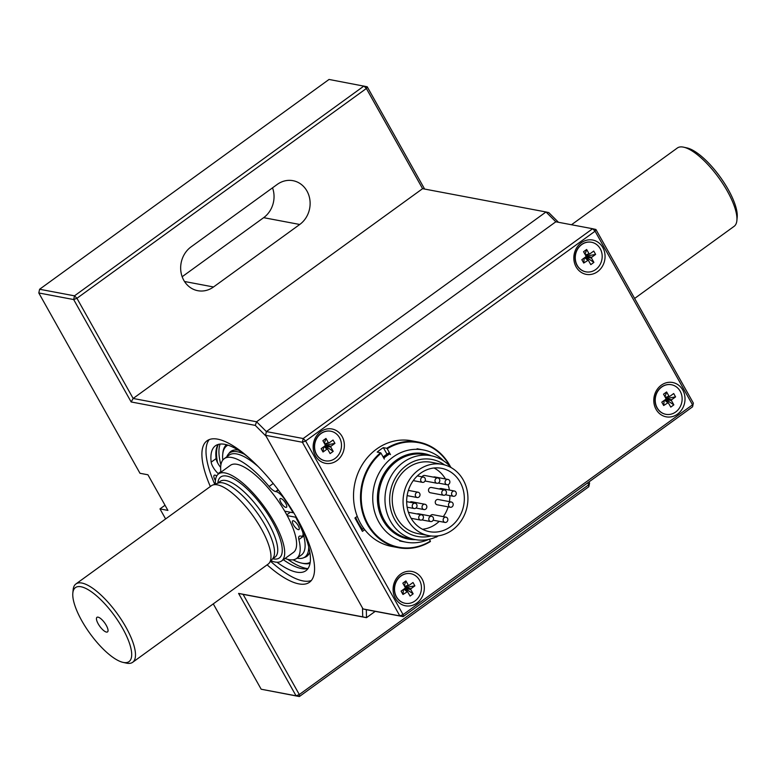 <?xml version="1.0" encoding="UTF-8"?>
<svg xmlns="http://www.w3.org/2000/svg" width="776" height="776" viewBox="0 0 776 776"><rect width="100%" height="100%" fill="white"/><g stroke="black" fill="none" stroke-linecap="round" stroke-linejoin="round"><path stroke-width="1.16" d="M383.276 457.2A47.627 42.399 -79.3 0 1 389.494 452.844M389.998 453.737A46.929 41.778 100.7 0 0 383.81 458.15M443.678 460.905A46.929 41.778 100.7 0 0 423.395 449.954A46.929 41.778 100.7 0 0 373.644 488.317A46.929 41.778 100.7 0 0 405.984 542.172A46.929 41.778 100.7 0 0 428.856 539.368M415.111 539.553A43.359 38.596 -79.3 0 1 378.329 489.2A43.359 38.596 -79.3 0 1 430.942 455.716M451.292 467.705A42.661 37.975 100.7 0 0 431.029 455.735L424.705 454.542A42.661 37.975 100.7 0 0 379.474 489.413A42.661 37.975 100.7 0 0 408.874 538.379L415.199 539.572A42.661 37.975 100.7 0 0 438.43 535.818M431.33 455.793A43.437 38.664 100.7 0 0 378.251 489.181A43.437 38.664 100.7 0 0 415.5 539.63M362.567 529.28A53.748 47.84 -79.3 0 1 355.689 517.456M389.397 452.67A47.831 42.583 100.7 0 0 383.179 457.025M444.289 517.573A2.687 2.396 100.7 0 0 445.046 522.442A2.687 2.396 100.7 0 0 446.035 517.165A2.687 2.396 100.7 0 0 444.289 517.573M430.253 516.021A2.687 2.396 -79.3 0 1 432.804 514.663L446.035 517.165M452.718 491.421A2.687 2.396 100.7 0 0 453.465 496.291A2.687 2.396 100.7 0 0 454.464 491.014A2.687 2.396 100.7 0 0 452.718 491.421M439.4 488.996A2.687 2.396 -79.3 0 1 441.234 488.511L454.464 491.014M446.219 479.849A2.687 2.396 100.7 0 0 446.976 484.719A2.687 2.396 100.7 0 0 447.965 479.432A2.687 2.396 100.7 0 0 446.219 479.849M433.396 477.114A2.687 2.396 -79.3 0 1 434.735 476.939L447.965 479.432M421.805 477.502A2.687 2.396 100.7 0 0 422.551 482.371A2.687 2.396 100.7 0 0 423.55 477.094A2.687 2.396 100.7 0 0 421.805 477.502M413.375 503.653A2.687 2.396 100.7 0 0 414.132 508.522A2.687 2.396 100.7 0 0 415.121 503.236A2.687 2.396 100.7 0 0 413.375 503.653M429.943 516.7A2.687 2.396 100.7 0 0 430.69 521.569A2.687 2.396 100.7 0 0 431.689 516.292A2.687 2.396 100.7 0 0 429.943 516.7M417.11 513.964A2.687 2.396 -79.3 0 1 418.458 513.79L431.689 516.292M449.644 502.421A2.687 2.396 100.7 0 0 450.4 507.281A2.687 2.396 100.7 0 0 451.389 502.004A2.687 2.396 100.7 0 0 449.644 502.421M442.902 490.393A2.687 2.396 100.7 0 0 443.649 495.263A2.687 2.396 100.7 0 0 444.648 489.986A2.687 2.396 100.7 0 0 442.902 490.393M436.151 478.375A2.687 2.396 100.7 0 0 436.907 483.244A2.687 2.396 100.7 0 0 437.906 477.958A2.687 2.396 100.7 0 0 436.151 478.375M416.45 492.663A2.687 2.396 100.7 0 0 417.197 497.523A2.687 2.396 100.7 0 0 418.196 492.246A2.687 2.396 100.7 0 0 416.45 492.663M423.192 504.681A2.687 2.396 100.7 0 0 423.948 509.551A2.687 2.396 100.7 0 0 424.938 504.264A2.687 2.396 100.7 0 0 423.192 504.681M419.874 515.235A2.687 2.396 100.7 0 0 420.621 520.095A2.687 2.396 100.7 0 0 421.62 514.818A2.687 2.396 100.7 0 0 419.874 515.235M445.434 478.957A32.243 28.702 100.7 0 0 434.065 467.996M422.493 529.261A32.243 28.702 100.7 0 0 439.226 521.346M443.309 516.641A32.243 28.702 100.7 0 0 448.188 506.873M449.44 501.635A32.243 28.702 100.7 0 0 449.896 495.621M449.411 490.054A32.243 28.702 100.7 0 0 448.043 484.651M450.4 507.281L437.169 504.788A2.687 2.396 -79.3 0 1 438.159 499.502L451.389 502.004M443.649 495.263L430.418 492.77A2.687 2.396 -79.3 0 1 431.417 487.483L444.648 489.986M422.115 476.823A2.687 2.396 -79.3 0 1 424.666 475.465L437.906 477.958M409.873 502.247A2.687 2.396 -79.3 0 1 411.707 501.771L424.938 504.264M463.214 479.907A36.278 32.291 -79.3 0 1 461.962 519.619A36.278 32.291 -79.3 0 1 428.769 535.644A36.278 32.291 -79.3 0 1 403.762 494.002A36.278 32.291 -79.3 0 1 442.233 464.349A36.278 32.291 -79.3 0 1 463.214 479.907M460.129 482.139A32.243 28.702 -79.3 0 1 459.023 517.447A32.243 28.702 -79.3 0 1 429.516 531.676A32.243 28.702 -79.3 0 1 407.293 494.671A32.243 28.702 -79.3 0 1 441.486 468.306A32.243 28.702 -79.3 0 1 460.129 482.139M444.512 464.873A39.169 34.872 100.7 0 0 390.406 491.48A39.169 34.872 100.7 0 0 431.087 535.983M428.769 535.644L417.944 533.597A36.278 32.291 -79.3 0 1 392.937 491.955A36.278 32.291 -79.3 0 1 431.407 462.302L442.233 464.349M431.029 455.735A42.661 37.975 100.7 0 0 385.798 490.607A42.661 37.975 100.7 0 0 415.199 539.572M430.379 541.134L430.389 541.532A53.748 47.84 -79.3 0 1 398.583 547.72A53.748 47.84 -79.3 0 1 361.519 508.096A53.748 47.84 -79.3 0 1 380.56 452.738L381.055 453.233A53.205 47.365 -79.3 0 0 368.154 524.411A53.205 47.365 -79.3 0 0 430.379 541.134L429.332 539.262M390.483 454.6L387.214 448.77A53.205 47.365 -79.3 0 1 449.673 465.92M398.583 547.72L391.608 546.401A53.748 47.84 -79.3 0 1 353.934 502.848A53.748 47.84 -79.3 0 1 379.745 446.957A53.748 47.84 -79.3 0 1 411.552 440.778L418.526 442.097A53.748 47.84 -79.3 0 1 450.487 466.783M380.56 452.738L377.194 452.107A53.748 47.84 -79.3 0 1 383.354 447.636L386.72 448.276A53.748 47.84 -79.3 0 1 418.526 442.097M437.344 536.381A53.748 47.84 -79.3 0 1 436.548 537.07M384.324 459.062L381.055 453.233M387.214 448.77L386.72 448.276M383.354 447.636L386.875 453.921M213.274 603.873L261.173 689.224L296.054 695.81L238.591 593.407L362.712 616.842L362.508 608.015L266.1 436.219L255.275 425.394L256.575 421.775L266.381 431.582L265.576 435.297L363.022 608.937L399.834 615.892L302.388 442.252L303.193 438.537L592.622 228.736L555.82 221.791L266.381 431.582L555.82 221.791L546.003 211.974L422.59 188.675L366.369 88.493L76.94 298.294L133.152 398.466L256.575 421.775L546.003 211.974L548.807 212.624L558.477 222.295M588.965 481.925L589.595 483.031L588.741 484.748L587.684 482.856M367.223 86.776L329.034 79.453L39.605 289.254L74.486 295.84L363.925 86.039L366.369 88.493L367.223 86.776L424.618 189.053M255.275 425.394L131.154 401.958L73.681 299.555L38.8 292.969L139.99 473.282L147.925 474.786L167.917 510.404L159.982 508.901L165.608 518.94M210.335 486.523A87.339 28.954 54.1 0 1 206.988 440.826A87.339 28.954 54.1 0 1 281.688 494.545A87.339 28.954 54.1 0 1 309.498 582.252A87.339 28.954 54.1 0 1 298.847 583.882A87.339 28.954 54.1 0 1 267.119 564.85M213.526 286.975L299.74 224.477A24.182 21.534 100.7 0 0 309.818 199.393A24.182 21.534 100.7 0 0 292.988 180.682A24.182 21.534 100.7 0 0 277.255 184.407L191.041 246.904A24.182 21.534 100.7 0 0 180.963 271.988A24.182 21.534 100.7 0 0 197.802 290.699A24.182 21.534 100.7 0 0 213.526 286.975L184.513 281.494M422.59 188.675L133.152 398.466L131.154 401.958M375.225 611.362L366.505 617.677L243.092 594.367L299.303 694.549L588.741 484.748L588.79 486.746L299.352 696.547L261.173 689.224M39.605 289.254L38.8 292.969M272.531 187.831A24.182 21.534 -79.3 0 1 263.656 217.668L182.166 276.731M362.712 616.842L366.505 617.677L366.32 609.674L363.022 608.937M299.352 696.547L296.054 695.81L299.303 694.549L299.352 696.547M238.591 593.407L243.092 594.367M588.79 486.746L589.595 483.031M73.681 299.555L74.486 295.84L76.94 298.294L73.681 299.555M311.36 580.487A87.339 28.954 54.1 0 1 302.95 580.914A87.339 28.954 54.1 0 1 270.601 561.32M214.777 484.302A87.339 28.954 54.1 0 1 209.239 439.604M165.026 505.244L159.982 508.901M215.418 480.577A6.722 2.231 54.1 0 1 214.224 475.261A6.722 2.231 54.1 0 1 216.717 475.979M220.656 467.394A9.409 3.114 54.1 0 1 216.097 458.597A77.125 25.569 54.1 0 1 218.192 444.454M220.85 471.624L218.192 473.554A9.409 3.114 54.1 0 1 211.169 462.166A77.125 25.569 54.1 0 1 215.408 445.793A77.125 25.569 54.1 0 1 248.815 457.724M308.072 568.459A77.125 25.569 54.1 0 1 283.347 559.719M218.192 473.554L218.493 473.971A53.748 17.819 54.1 0 1 274.093 522.035A53.748 17.819 54.1 0 1 281.581 561A53.748 17.819 54.1 0 1 275.024 562.008A53.748 17.819 54.1 0 1 271.018 560.786M299.245 522.393A77.125 25.569 54.1 0 1 305.928 570.69A77.125 25.569 54.1 0 1 276.974 562.231M283.395 559.69A78.686 26.083 -125.9 0 0 284.938 560.825M218.395 444.396A78.686 26.083 -125.9 0 0 217.571 462.758M287.712 559.312A78.686 26.083 -125.9 0 0 307.49 568.604M220.141 444.085A78.686 26.083 -125.9 0 0 220.898 464.853M293.066 559.806A71.654 23.755 -125.9 0 0 301.466 563.066A71.654 23.755 -125.9 0 0 310.216 562.319M227.921 445.152A71.654 23.755 -125.9 0 0 222.722 454.426A71.654 23.755 -125.9 0 0 222.77 460.129M304.124 557.517A64.767 21.466 -125.9 0 0 306.86 556.285A64.767 21.466 -125.9 0 0 309.828 551.998M238.271 450.119A64.767 21.466 -125.9 0 0 230.841 451.409A64.767 21.466 -125.9 0 0 228.823 453.63M304.696 557.178A64.767 21.466 -125.9 0 0 307.063 556.13M231.044 451.263A64.767 21.466 -125.9 0 0 229.318 453.184M216.766 447.383A79.22 26.268 -125.9 0 0 217.086 461.769M301.466 563.066L302.815 563.366A72.769 24.124 -125.9 0 0 310.051 563.337M226.466 444.726A72.769 24.124 -125.9 0 0 222.848 453.048L222.722 454.426M296.995 558.167A64.224 21.291 -125.9 0 0 304.968 556.993L307.839 554.908A64.224 21.291 -125.9 0 0 309.013 553.851M233.828 450.128A64.224 21.291 -125.9 0 0 232.46 450.904L229.58 452.99A64.224 21.291 -125.9 0 0 226.776 456.841M304.968 556.993A64.224 21.291 -125.9 0 0 308.722 546.731M244.265 454.173A64.224 21.291 -125.9 0 0 229.58 452.99M305.104 556.896A65.029 21.563 -125.9 0 0 306.248 556.605M230.346 451.894A65.029 21.563 -125.9 0 0 229.715 452.893M216.611 447.907A79.278 26.277 -125.9 0 0 217.037 461.662M106.273 625.378A9.002 2.988 54.1 0 1 107.903 631.402A9.002 2.988 54.1 0 1 99.823 626.368A9.002 2.988 54.1 0 1 97.553 617.124A9.002 2.988 54.1 0 1 106.273 625.378M122.686 628.482A45.687 15.142 54.1 0 1 123.035 662.374A45.687 15.142 54.1 0 1 89.977 633.507A45.687 15.142 54.1 0 1 72.828 593.116A45.687 15.142 54.1 0 1 91.655 591.962A45.687 15.142 54.1 0 1 122.686 628.482M72.828 593.116L73.148 589.77A48.374 16.034 54.1 0 1 75.903 583.969A48.374 16.034 54.1 0 1 125.945 627.221A48.374 16.034 54.1 0 1 132.677 662.297A48.374 16.034 54.1 0 1 126.304 663.102L123.035 662.374M75.903 583.969L211.382 485.766A48.374 16.034 54.1 0 1 212.731 485.048A48.374 16.034 54.1 0 1 261.425 529.019A48.374 16.034 54.1 0 1 269.253 563.027A48.374 16.034 54.1 0 1 268.156 564.094L132.677 662.297M212.731 485.048L218.231 483.05A46.754 15.501 54.1 0 1 265.295 525.546A46.754 15.501 54.1 0 1 272.871 558.429L269.253 563.027M215.418 484.069A53.748 17.819 54.1 0 1 218.493 473.971L230.394 465.338A53.748 17.819 54.1 0 1 285.995 513.402A53.748 17.819 54.1 0 1 293.483 552.376L281.581 561M571.476 224.749L677.351 148.003A48.374 16.034 54.1 0 1 683.249 147.101A48.374 16.034 54.1 0 1 683.724 147.197L687.002 147.925A45.687 15.142 54.1 0 1 720.05 176.792A45.687 15.142 54.1 0 1 737.2 217.183L736.88 220.529A48.374 16.034 54.1 0 1 734.125 226.33L634.632 298.45M683.724 147.197A48.374 16.034 54.1 0 1 727.393 191.255A48.374 16.034 54.1 0 1 736.88 220.529M293.57 512.451L293.144 512.761A72.556 24.056 -125.9 0 0 284.491 499.094A10.748 3.56 -125.9 0 0 276.159 491.635L278.351 490.044M303.629 535.11A10.748 3.56 -125.9 0 0 303.804 535.983L298.876 539.553A61.624 20.428 -125.9 0 1 296.587 558.468L301.515 554.898A61.624 20.428 -125.9 0 0 303.804 535.983M258.039 466.463A61.624 20.428 -125.9 0 0 229.172 455.105L224.245 458.674A61.624 20.428 -125.9 0 0 220.927 472.206M280.931 502.489A5.374 1.785 -125.9 0 0 286.49 507.3A5.374 1.785 -125.9 0 0 284.773 501.897A5.374 1.785 -125.9 0 0 280.175 498.59A5.374 1.785 -125.9 0 0 280.931 502.489M293.144 512.761L284.714 511.171M273.22 483.487L269.088 486.484A10.748 3.56 -125.9 0 0 275.596 491.538L276.159 491.635M269.088 486.484A61.624 20.428 -125.9 0 0 224.245 458.674M285.093 558.458A61.624 20.428 -125.9 0 0 296.587 558.468M304.648 534.363L302.456 535.964A10.748 3.56 -125.9 0 1 301.146 536.158L300.584 536.061A10.748 3.56 -125.9 0 0 299.274 536.255A10.748 3.56 -125.9 0 0 298.876 539.553M302.456 535.964A10.748 3.56 -125.9 0 0 302.097 530.454A72.556 24.056 -125.9 0 0 295.646 517.214L296.16 516.835M287.217 515.623L295.646 517.214M293.425 524.751A5.374 1.785 -125.9 0 0 298.983 529.562A5.374 1.785 -125.9 0 0 297.266 524.159A5.374 1.785 -125.9 0 0 292.668 520.851A5.374 1.785 -125.9 0 0 293.425 524.751M290.37 512.238L286.79 514.827M266.381 431.582L303.193 438.537L305.647 440.991L403.084 614.631L692.522 404.829L595.076 231.19L305.647 440.991L302.388 442.252L265.576 435.297M363.769 528.408L361.635 529.96M364.739 529.688L362.421 531.366L354.923 518.009L357.241 516.331M416.828 603.097A17.47 15.549 -79.3 0 1 393.092 589.77A17.47 15.549 -79.3 0 1 416.208 573.018A17.47 15.549 -79.3 0 1 416.828 603.097M677.526 414.132A17.47 15.549 -79.3 0 1 653.79 400.804A17.47 15.549 -79.3 0 1 676.895 384.052A17.47 15.549 -79.3 0 1 677.526 414.132M597.568 271.658A17.47 15.549 -79.3 0 1 573.833 258.33A17.47 15.549 -79.3 0 1 596.948 241.578A17.47 15.549 -79.3 0 1 597.568 271.658M336.881 460.624A17.47 15.549 -79.3 0 1 313.145 447.296A17.47 15.549 -79.3 0 1 336.25 430.544A17.47 15.549 -79.3 0 1 336.881 460.624M595.929 229.483L595.076 231.19L592.622 228.736L595.929 229.483L693.366 403.122L692.561 406.828L403.132 616.629L366.32 609.674M399.834 615.892L403.084 614.631L403.132 616.629L399.834 615.892M692.561 406.828L693.366 403.122M591.419 242.248A15.045 13.396 100.7 0 0 591.322 242.228A15.045 13.396 100.7 0 0 575.365 254.528A15.045 13.396 100.7 0 0 585.744 271.804A15.045 13.396 100.7 0 0 585.841 271.823M600.226 248.727A15.045 13.396 100.7 0 0 591.525 242.267A15.045 13.396 100.7 0 0 581.738 244.585A15.045 13.396 100.7 0 0 575.462 260.202A15.045 13.396 100.7 0 0 585.938 271.842A15.045 13.396 100.7 0 0 599.712 265.198A15.045 13.396 100.7 0 0 600.226 248.727M585.482 257.855L586.54 256.041L595.619 254.412L591.661 257.283L591.487 258.098L593.892 262.395L590.808 264.626L588.276 260.183L583.717 263.045L584.231 257.962M585.036 254.344L586.646 249.484L583.562 251.715L585.977 256.012L585.802 256.827L581.835 259.698L583.717 263.045M586.646 249.484L589.062 253.781L589.779 253.936L593.747 251.065L595.619 254.412M586.278 257.283L593.892 262.395M589.469 254.043L585.579 255.304L589.634 254.014M586.54 256.041L586.045 255.159M330.731 431.214A15.045 13.396 100.7 0 0 330.634 431.194A15.045 13.396 100.7 0 0 316.86 437.839A15.045 13.396 100.7 0 0 316.346 454.319A15.045 13.396 100.7 0 0 325.047 460.769A15.045 13.396 100.7 0 0 325.144 460.789M316.54 454.358A15.045 13.396 100.7 0 0 325.241 460.808A15.045 13.396 100.7 0 0 335.028 458.49A15.045 13.396 100.7 0 0 341.304 442.873A15.045 13.396 100.7 0 0 330.828 431.233A15.045 13.396 100.7 0 0 317.054 437.877A15.045 13.396 100.7 0 0 316.54 454.358M333.205 451.36L330.12 453.591L327.705 449.304L326.987 449.139L323.02 452.01L321.148 448.664L325.105 445.793L325.28 444.978L322.874 440.681L325.959 438.45L328.364 442.747L329.092 442.902L333.05 440.031L334.931 443.377L330.964 446.248L330.789 447.063L333.205 451.36L325.58 446.248L325.61 445.181L334.931 443.377M324.339 443.309L325.959 438.45M323.02 452.01L323.534 446.928M328.772 443.009L324.882 444.27L328.937 442.98M325.842 445.007L325.348 444.124M324.785 446.821L325.58 446.248M410.679 573.687A15.045 13.396 100.7 0 0 410.582 573.668A15.045 13.396 100.7 0 0 394.625 585.967A15.045 13.396 100.7 0 0 404.994 603.243A15.045 13.396 100.7 0 0 405.101 603.262M419.486 580.167A15.045 13.396 100.7 0 0 410.785 573.707A15.045 13.396 100.7 0 0 400.988 576.025A15.045 13.396 100.7 0 0 394.722 591.642A15.045 13.396 100.7 0 0 405.198 603.282A15.045 13.396 100.7 0 0 418.972 596.637A15.045 13.396 100.7 0 0 419.486 580.167M404.733 589.294L405.8 587.481L414.879 585.851L410.921 588.722L410.746 589.537L413.152 593.834L410.067 596.065L407.536 591.622L402.977 594.484L403.491 589.401M404.296 585.783L405.906 580.923L402.822 583.154L405.237 587.451L405.062 588.266L401.095 591.137L402.977 594.484M405.906 580.923L408.321 585.22L409.039 585.376L413.007 582.504L414.879 585.851M405.528 588.722L413.152 593.834M408.729 585.482L404.839 586.743M405.8 587.481L405.305 586.598M671.376 384.721A15.045 13.396 100.7 0 0 671.279 384.702A15.045 13.396 100.7 0 0 655.322 397.002A15.045 13.396 100.7 0 0 665.692 414.277A15.045 13.396 100.7 0 0 665.789 414.297M680.174 391.201A15.045 13.396 100.7 0 0 671.473 384.741A15.045 13.396 100.7 0 0 661.685 387.059A15.045 13.396 100.7 0 0 655.419 402.676A15.045 13.396 100.7 0 0 665.895 414.316A15.045 13.396 100.7 0 0 679.66 407.672A15.045 13.396 100.7 0 0 680.174 391.201M665.43 400.329L666.497 398.515L675.576 396.885L671.618 399.756L671.434 400.571L673.849 404.868L670.765 407.099L668.223 402.657L663.664 405.518L664.188 400.435M664.993 396.817L666.603 391.958L663.519 394.189L665.924 398.486L665.75 399.3L661.792 402.172L663.664 405.518M666.603 391.958L669.009 396.255L669.736 396.41L673.694 393.539L675.576 396.885M666.225 399.756L673.849 404.868M669.426 396.517L665.527 397.778M666.497 398.515L666.002 397.632M263.656 217.668L299.74 224.477M211.169 462.166L216.097 458.597M217.523 483.303L220.132 481.411A46.754 15.501 54.1 0 1 268.506 523.228A46.754 15.501 54.1 0 1 275.014 557.129L272.405 559.021M217.852 483.07A49.984 16.568 54.1 0 1 238.426 481.741A49.984 16.568 54.1 0 1 272.405 521.715A49.984 16.568 54.1 0 1 272.735 558.778M302.097 530.454L302.805 529.94M275.596 491.538L278.109 489.714M589.062 253.781L585.376 254.945M586.132 257.031L591.487 258.098M586.307 256.216L591.661 257.283M587.674 260.173L584.648 257.661M324.688 443.911L328.364 442.747M325.61 445.181L330.964 446.248M330.789 447.063L325.435 445.996M323.961 446.627L326.987 449.139M408.321 585.22L404.635 586.384M405.392 588.47L410.746 589.537M405.567 587.655L410.921 588.722M406.934 591.613L403.908 589.1M669.009 396.255L665.333 397.419M666.08 399.504L671.434 400.571M666.254 398.689L671.618 399.756M667.632 402.647L664.605 400.135M423.395 449.954L417.081 448.761M405.984 542.172L399.669 540.979M433.25 520.211L445.046 522.442M445.482 494.787L453.465 496.291M438.246 483.07L446.976 484.719M413.259 480.616L422.551 482.371M417.342 475.921L423.55 477.094M407.148 507.203L414.132 508.522M406.663 501.645L415.121 503.236M421.969 519.92L430.69 521.569M411.125 518.3L420.621 520.095M408.428 512.325L421.62 514.818M415.965 508.037L423.948 509.551M407.119 495.621L417.197 497.523M408.37 490.393L418.196 492.246M425.112 481.013L436.907 483.244M588.276 260.183L585.094 257.535M324.397 446.501L327.579 449.149M404.859 586.743L408.894 585.453M407.536 591.622L404.354 588.974M665.556 397.778L669.581 396.488M668.223 402.657L665.042 400.009"/></g></svg>
